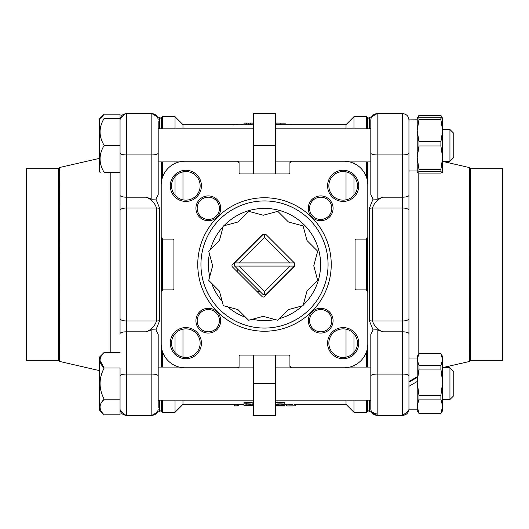 <?xml version="1.0" encoding="UTF-8"?>
<svg xmlns="http://www.w3.org/2000/svg" width="529" height="529" viewBox="0 0 529 529"><rect width="100%" height="100%" fill="white"/><g stroke="black" fill="none" stroke-linecap="round" stroke-linejoin="round"><path stroke-width="0.79" d="M253.378 404.341L252.875 404.341M244.008 404.341L238.738 404.341M234.307 404.341L182.981 404.341L182.981 400.136M182.981 357.168L182.981 329.144M182.981 199.856L182.981 171.832M182.981 128.864L182.981 124.659L175.033 116.711L162.317 116.711L162.317 128.864M237.065 405.908L234.307 405.928L234.307 404.328L238.738 404.242L238.738 405.829L237.733 405.829L237.733 404.242M287.273 404.341L284.734 404.341M288.669 404.335L292.934 404.335M346.019 400.136L346.019 404.341L294.66 404.341M346.019 357.168L346.019 329.144M346.019 199.856L346.019 171.832M346.019 128.864L346.019 124.659L284.609 124.659M253.041 123.112L249.781 123.065L253.041 123.065L253.041 124.699L244.008 124.699L244.008 123.065L247.274 123.065L246.6 123.112L246.6 124.699M282.645 123.065L285.157 123.131L285.157 124.718L276.039 124.665L276.039 123.072L280.225 123.118L280.225 124.705M284.814 404.85L284.814 403.27C286.85 402.106 274.822 401.881 275.959 403.177L275.959 404.758C274.822 403.448 286.85 403.673 284.814 404.85C286.936 405.796 274.174 405.776 275.94 404.89M244.008 402.238L246.851 402.238C251.13 402.338 253.14 402.688 252.875 403.303L252.875 404.877C253.054 405.353 251.05 405.584 246.851 405.571L244.008 405.571L244.008 402.238M367.794 291.512L366.207 289.925A1.587 1.587 0 0 1 367.794 291.512L367.794 343.956A23.838 23.838 0 0 1 343.956 367.794L291.512 367.794A1.587 1.587 0 0 1 289.925 366.207L289.925 356.672A1.587 1.587 0 0 0 288.338 355.078L240.662 355.078A1.587 1.587 0 0 0 239.075 356.672L239.075 366.207A1.587 1.587 0 0 1 237.488 367.794L185.044 367.794A23.838 23.838 0 0 1 161.206 343.956L161.206 291.512A1.587 1.587 0 0 1 162.793 289.925L161.206 291.512M161.206 237.488L162.793 239.075A1.587 1.587 0 0 1 161.206 237.488L161.206 185.044A23.838 23.838 0 0 1 185.044 161.206L237.488 161.206A1.587 1.587 0 0 1 239.075 162.793L237.488 161.206M291.512 161.206L289.925 162.793A1.587 1.587 0 0 1 291.512 161.206L343.956 161.206A23.838 23.838 0 0 1 367.794 185.044L367.794 237.488A1.587 1.587 0 0 1 366.207 239.075L367.794 237.488M239.075 206.244A63.566 63.566 0 0 0 264.5 328.066A63.566 63.566 0 0 0 326.724 251.513A63.566 63.566 0 0 0 239.075 206.244L232.72 209.451M206.244 239.075L207.646 236.079M208.142 235.101L208.995 233.52M209.451 296.28L206.244 289.925M239.075 322.756L236.079 321.354M235.101 320.858L233.52 320.005M296.28 319.549L289.925 322.756M322.756 289.925L321.354 292.921M320.858 293.899L320.005 295.48M319.549 232.72L322.756 239.075M289.925 206.244L292.921 207.646M293.899 208.142L295.48 208.995M366.207 289.925L356.672 289.925A1.587 1.587 0 0 1 355.078 288.338L355.078 240.662A1.587 1.587 0 0 1 356.672 239.075L366.207 239.075M289.925 162.793L289.925 172.328A1.587 1.587 0 0 1 288.338 173.922L240.662 173.922A1.587 1.587 0 0 1 239.075 172.328L239.075 162.793M162.793 239.075L172.328 239.075A1.587 1.587 0 0 1 173.922 240.662L173.922 288.338A1.587 1.587 0 0 1 172.328 289.925L162.793 289.925M289.925 366.207L291.512 367.794M237.488 367.794L238.519 367.41M185.844 357.459A14.303 14.303 0 0 0 198.23 336.008A14.303 14.303 0 0 0 173.459 336.008A14.303 14.303 0 0 0 185.844 357.459M185.844 358.728A15.572 15.572 0 0 0 199.327 335.373A15.572 15.572 0 0 0 172.355 335.373A15.572 15.572 0 0 0 185.844 358.728M208.314 331.809A11.122 11.122 0 0 0 217.948 315.119A11.122 11.122 0 0 0 198.686 315.119A11.122 11.122 0 0 0 208.314 331.809M208.314 333.078A12.392 12.392 0 0 0 219.052 314.484A12.392 12.392 0 0 0 197.582 314.484A12.392 12.392 0 0 0 208.314 333.078M343.156 357.459A14.303 14.303 0 0 0 355.541 336.008A14.303 14.303 0 0 0 330.77 336.008A14.303 14.303 0 0 0 343.156 357.459M343.156 358.728A15.572 15.572 0 0 0 356.645 335.373A15.572 15.572 0 0 0 329.673 335.373A15.572 15.572 0 0 0 343.156 358.728M320.686 331.809A11.122 11.122 0 0 0 330.314 315.119A11.122 11.122 0 0 0 311.052 315.119A11.122 11.122 0 0 0 320.686 331.809M320.686 333.078A12.392 12.392 0 0 0 331.418 314.484A12.392 12.392 0 0 0 309.948 314.484A12.392 12.392 0 0 0 320.686 333.078M320.686 219.442A11.122 11.122 0 0 0 330.314 202.752A11.122 11.122 0 0 0 311.052 202.752A11.122 11.122 0 0 0 320.686 219.442M320.686 220.712A12.392 12.392 0 0 0 331.418 202.118A12.392 12.392 0 0 0 309.948 202.118A12.392 12.392 0 0 0 320.686 220.712M343.156 200.147A14.303 14.303 0 0 0 355.541 178.69A14.303 14.303 0 0 0 330.77 178.69A14.303 14.303 0 0 0 343.156 200.147M343.156 201.417A15.572 15.572 0 0 0 356.645 178.055A15.572 15.572 0 0 0 329.673 178.055A15.572 15.572 0 0 0 343.156 201.417M208.314 219.442A11.122 11.122 0 0 0 217.948 202.752A11.122 11.122 0 0 0 198.686 202.752A11.122 11.122 0 0 0 208.314 219.442M208.314 220.712A12.392 12.392 0 0 0 219.052 202.118A12.392 12.392 0 0 0 197.582 202.118A12.392 12.392 0 0 0 208.314 220.712M185.844 200.147A14.303 14.303 0 0 0 198.23 178.69A14.303 14.303 0 0 0 173.459 178.69A14.303 14.303 0 0 0 185.844 200.147M185.844 201.417A15.572 15.572 0 0 0 199.327 178.055A15.572 15.572 0 0 0 172.355 178.055A15.572 15.572 0 0 0 185.844 201.417M366.683 400.136L366.683 412.289L367.635 411.337L367.635 400.136M367.635 367.08L367.635 346.707M367.635 290.824L367.635 238.176M367.635 182.293L367.635 161.92M367.635 128.864L367.635 117.663L366.683 116.711L353.967 116.711L353.967 128.864M366.683 367.08L366.683 351.15M366.683 289.998L366.683 239.002M366.683 177.85L366.683 161.92M366.683 128.864L366.683 116.711M162.317 161.92L162.317 177.85M162.317 239.002L162.317 289.998M162.317 351.15L162.317 367.08M162.317 400.136L162.317 412.289L161.365 411.337L161.365 400.136M162.317 116.711L161.365 117.663L161.365 128.864M161.365 161.92L161.365 182.293M161.365 238.176L161.365 290.824M161.365 346.707L161.365 367.08M182.981 404.341L175.033 412.289L162.317 412.289M175.033 412.289L175.033 400.136M175.033 367.08L175.033 365.585M175.033 352.519L175.033 333.792M175.033 195.208L175.033 176.481M175.033 163.415L175.033 161.92M175.033 128.864L175.033 116.711M346.019 404.341L353.967 412.289L353.967 400.136M353.967 367.08L353.967 365.585M353.967 352.519L353.967 333.792M353.967 195.208L353.967 176.481M353.967 163.415L353.967 161.92M366.683 412.289L353.967 412.289M275.622 383.611L253.378 383.611L253.378 415.391L275.622 415.391L275.622 355.078M253.378 383.611L253.378 355.078M275.622 173.922L275.622 145.389L253.378 145.389L253.378 173.922M275.622 145.389L275.622 113.609L253.378 113.609L253.378 145.389M264.5 331.24A66.74 66.74 0 0 1 206.7 231.127A66.74 66.74 0 0 1 322.3 231.127A66.74 66.74 0 0 1 264.5 331.24M234.307 405.915L237.733 405.829M237.065 405.935L238.738 405.829M244.762 405.571L246.686 405.571M275.94 404.328L276.026 405.935L284.814 405.922L284.814 404.328M284.734 405.935L276.026 405.935M292.755 405.935L288.503 405.922L295.532 405.842L295.532 404.249M289.138 405.935L286.936 405.922L286.936 404.335M288.669 405.922L292.934 405.922M286.5 404.255L286.5 405.842L286.936 405.895M244.008 403.806L246.851 403.806L246.851 402.238M246.851 403.806C251.13 403.898 253.14 404.255 252.875 404.877M246.851 404.077L245.932 404.077L245.932 405.445L246.851 405.445C249.86 405.439 251.196 405.247 250.865 404.877C251.196 404.434 249.86 404.169 246.851 404.077M245.932 405.445L245.932 404.077M246.851 403.865L246.851 405.445M277.712 404.692L277.619 404.897C276.323 405.564 284.384 405.611 283.154 404.936C284.986 404.216 277.685 403.627 277.712 404.692M285.157 123.131L280.225 123.118M278.042 123.065L276.039 123.072M277.884 123.078L283.154 123.125M276.039 123.164L275.959 124.751M250.448 123.112L250.448 124.699M249.781 123.065L248.61 123.197L248.61 124.784M248.61 123.197L248.438 124.784M248.438 123.197L247.274 123.065M246.6 123.112L244.008 123.112M288.338 124.659L288.338 124.196L289.594 124.196L289.594 124.659M291.889 124.659L289.594 124.196M241.74 124.659L237.653 124.196L237.653 124.659M237.653 124.196C234.869 124.229 233.501 124.48 233.553 124.937M367.635 410.451L369.335 411.436L369.341 400.136M370.809 153.033A6.355 1.911 180 0 0 377.17 154.951L377.17 199.254L382.718 197.185C377.488 199.426 374.089 203.043 372.515 208.029L372.515 320.971C374.082 325.957 377.488 329.574 382.718 331.815L377.17 329.746L377.17 415.391C373.309 415.014 371.186 412.898 370.809 409.036L370.809 334.354L373.09 329.957L369.335 320.64L369.335 208.36L373.09 199.043L370.809 194.646L370.809 119.964C371.186 116.102 373.309 113.986 377.17 113.609L377.17 154.951L402.595 154.951L402.595 113.609C406.457 113.986 408.573 116.102 408.95 119.964L408.95 386.289L408.95 381.502L417.216 376.78M369.341 128.864L369.335 117.564L367.635 118.549M470.77 168.678L470.77 360.322L502.55 360.322L502.55 168.678L470.77 168.678L469.653 167.561L469.653 361.439L442.641 367.602M469.653 167.561L469.335 361.439M382.718 197.185L402.595 197.185L402.595 154.951A6.355 1.911 180 0 0 408.95 153.033L408.95 318.537A6.355 2.427 180 0 1 402.595 320.971L402.595 208.029L372.515 208.029A6.355 2.427 180 0 0 369.335 208.36M369.335 320.64A6.355 2.427 180 0 0 372.515 320.971L402.595 320.971L402.595 331.815A6.355 1.911 180 0 1 408.95 333.733L408.95 375.967A6.355 1.911 180 0 0 402.595 374.049L402.595 331.815L382.718 331.815M370.809 162.872L370.809 133.03M377.17 199.254L373.09 199.043M377.17 329.746L373.09 329.957M161.365 118.549L159.665 117.564L159.659 128.864M158.191 121.141L158.191 194.646L155.91 199.043L159.665 208.36L159.665 320.64L155.91 329.957L158.191 334.354L158.191 407.859M159.659 400.136L159.665 411.436L157.325 412.23L151.83 415.391L151.83 374.049L126.405 374.049L126.405 415.391C122.543 415.014 120.427 412.898 120.05 409.036L120.09 409.744M58.23 360.322L58.23 168.678L26.45 168.678L26.45 360.322L58.23 360.322L59.347 361.439L59.347 167.561L99.392 158.389M59.347 361.439L59.665 167.561M158.191 375.967A6.355 1.911 0 0 0 151.83 374.049L151.83 329.746L146.282 331.815L126.405 331.815A6.355 1.911 0 0 0 120.05 333.733L120.05 172.408L104.16 172.408C98.711 163.481 98.711 154.475 104.16 145.389C98.711 136.462 98.711 127.456 104.16 118.377C98.711 118.377 98.711 118.377 104.16 118.377L120.05 118.377L120.05 172.408M146.282 331.815C151.512 329.574 154.911 325.957 156.485 320.971L156.485 208.029L126.405 208.029L126.405 197.185A6.355 1.911 0 0 1 120.05 195.267L120.05 153.033A6.355 1.911 0 0 0 126.405 154.951L126.405 197.185L146.282 197.185L151.83 199.254L155.91 199.043M120.05 375.967A6.355 1.911 0 0 1 126.405 374.049L126.405 320.971A6.355 2.427 0 0 1 120.05 318.537L120.05 210.463A6.355 2.427 0 0 1 126.405 208.029L126.405 320.971L156.485 320.971A6.355 2.427 0 0 0 159.665 320.64M158.191 133.03L158.191 162.872M158.191 366.128L158.191 395.97M159.665 208.36A6.355 2.427 0 0 0 156.485 208.029C154.918 203.043 151.512 199.426 146.282 197.185M151.83 329.746L155.91 329.957M294.375 262.913L234.625 262.913L263.204 234.334L264.5 234.307L265.796 234.334L294.666 263.204A30.193 30.193 0 0 1 294.666 265.796L265.796 294.666L264.5 294.693L263.204 294.666L234.625 266.087L239.121 266.087L264.5 291.466L289.879 266.087L294.375 266.087M234.625 266.087L234.334 265.796A30.193 30.193 0 0 1 234.334 263.204L234.625 262.913M289.879 262.913L264.5 237.534L239.121 262.913M239.121 266.087L289.879 266.087M264.5 291.466L264.5 294.693M264.5 234.307L264.5 237.534M417.216 406.265L417.216 382.189L418.955 395.295L440.895 395.295L442.641 382.189L440.895 369.083L418.955 369.083L417.216 382.189L417.216 381.502L408.95 386.289L408.95 409.195L417.216 409.195L417.216 406.265L418.955 413.414L440.895 413.414L442.641 406.265L440.895 399.111L418.955 399.111L417.216 406.265L417.216 410.623L418.955 413.414M440.895 413.414L442.641 410.623L442.641 356.592L440.895 353.577L418.955 353.577L417.216 356.592L417.216 359.535L418.955 365.493L440.895 365.493L442.641 359.535L440.895 353.584L418.955 353.584L417.216 359.535L417.216 382.189M440.895 365.493L440.895 369.083M440.895 395.295L440.895 399.111M418.955 399.111L418.955 395.295M418.955 369.083L418.955 365.493M237.124 259.964A27.753 27.753 0 0 0 237.038 260.499M237.038 268.501A27.753 27.753 0 0 0 237.898 272.409M256.591 291.102A27.753 27.753 0 0 0 260.499 291.962M268.501 291.962A27.753 27.753 0 0 0 269.036 291.876M291.876 269.036A27.753 27.753 0 0 0 291.962 268.501M260.499 237.038A27.753 27.753 0 0 0 259.964 237.124M248.61 211.329L237.924 222.015L223.331 225.923L219.416 240.516L208.73 251.202L212.645 265.796L208.73 280.39L219.416 291.076L223.331 305.669L237.924 309.584L248.61 320.27L263.204 316.355L277.798 320.27L288.484 309.584L303.077 305.669L306.985 291.076L317.671 280.39L313.763 265.796L317.671 251.202L306.985 240.516L303.077 225.923L288.484 222.015L277.798 211.329L263.204 215.237L248.61 211.329M262.979 234.559A1.587 1.587 0 0 0 262.08 235.008L232.416 264.672A1.587 1.587 0 0 0 232.416 266.92L262.08 296.584A1.587 1.587 0 0 0 264.328 296.584L293.992 266.92A1.587 1.587 0 0 0 294.441 266.021M370.809 367.08L349.729 367.08M290.19 367.08L275.622 367.08M253.378 367.08L238.81 367.08M179.271 367.08L158.191 367.08M99.981 360.361L104.16 368.012L120.05 368.012L120.05 414.802L104.16 414.802C98.711 409.651 98.711 404.454 104.16 399.21C98.711 388.815 98.711 378.414 104.16 368.012C98.711 362.861 98.711 357.657 104.16 352.413L120.05 352.413M120.05 399.21L104.16 399.21L101.132 403.025M99.981 407.151L100.054 408.031M104.16 414.802L99.392 410.035L99.392 357.181L104.16 352.413M442.641 406.265L442.641 399.501L449.948 399.501L449.948 367.721L442.641 367.721M449.948 367.721L453.763 371.53L453.763 395.685L449.948 399.501L442.641 399.501M408.95 382.183L417.216 377.481M256.01 209.048A56.094 56.094 0 0 1 303.236 305.074A56.094 56.094 0 0 0 295.182 217.538A56.094 56.094 0 0 0 223.926 225.764A56.094 56.094 0 0 1 256.01 209.048M302.403 305.855A56.094 56.094 0 0 1 279.517 318.551A56.094 56.094 0 0 0 302.403 305.855M275.186 319.569A56.094 56.094 0 0 1 252.353 319.265A56.094 56.094 0 0 0 275.186 319.569M245.687 317.347A56.094 56.094 0 0 1 227.708 306.846A56.094 56.094 0 0 0 245.687 317.347M222.154 301.292A56.094 56.094 0 0 1 211.653 283.313A56.094 56.094 0 0 0 222.154 301.292M209.735 276.647A56.094 56.094 0 0 1 209.431 253.814A56.094 56.094 0 0 0 209.735 276.647M210.449 249.483A56.094 56.094 0 0 1 223.145 226.597A56.094 56.094 0 0 0 210.449 249.483M100.933 118.377L104.16 114.198L120.05 114.198L120.05 118.377M100.173 172.408L99.392 171.819L99.392 118.965L104.16 114.198M442.641 161.279L449.948 161.279L449.948 129.499L442.641 129.499L449.948 129.499L453.763 133.315L453.763 157.47L449.948 161.279L442.641 161.279M99.392 118.965L100.173 118.377M120.05 145.389L104.16 145.389M104.16 172.408C98.711 172.408 98.711 172.408 104.16 172.408M99.981 159.156L100.054 160.671M99.981 132.138L100.054 133.658M408.95 119.891L417.216 119.805L409.446 119.918M408.95 170.973L417.216 170.973L417.216 157.649L418.955 169.346L440.895 169.346L442.641 157.649L440.895 145.951L418.955 145.951L417.216 157.649L417.216 172.408L418.955 173.056L440.895 173.056L442.641 172.368L440.895 171.68L418.955 171.68L417.216 172.408M442.092 118.033L440.895 115.362L418.955 115.362L417.765 118.033M417.216 157.649L417.216 130.67L418.955 141.673L440.895 141.673L442.641 130.67L440.895 119.666L418.955 119.666L417.216 130.67L417.216 118.377L418.955 115.355L440.895 115.355L442.621 118.337M442.641 172.368L442.641 118.377M417.216 118.41L418.955 117.722L440.895 117.722L442.641 118.41M440.895 117.722L440.895 119.666M440.895 169.346L440.895 171.68M440.895 141.673L440.895 145.951M418.955 171.68L418.955 169.346M418.955 145.951L418.955 141.673M418.955 119.666L418.955 117.722M239.075 326.208A66.74 66.74 0 0 0 289.925 326.208M275.622 330.308A66.74 66.74 0 0 1 253.378 330.308M275.959 405.928L275.959 404.341M275.959 404.758L275.959 403.177M418.803 173.023L418.803 353.841M370.809 375.967A6.355 1.911 180 0 1 377.17 374.049L402.595 374.049L402.595 415.391C406.457 415.014 408.573 412.898 408.95 409.036L408.91 409.777M408.95 210.463A6.355 2.427 180 0 0 402.595 208.029L402.595 197.185A6.355 1.911 180 0 0 408.95 195.267M369.335 128.712A6.355 5.872 0 0 1 370.809 128.137M370.809 400.863A6.355 5.872 180 0 1 369.335 400.288M377.17 413.923A6.355 6.064 180 0 1 372.826 412.289M110.197 352.413L110.197 172.408M151.83 199.254L151.83 154.951L126.405 154.951L126.405 113.609C122.543 113.986 120.427 116.102 120.05 119.964L120.09 119.256M158.191 153.033A6.355 1.911 0 0 1 151.83 154.951L151.83 113.609L126.405 113.609M158.191 400.863A6.355 5.872 0 0 0 159.665 400.288M159.665 128.712A6.355 5.872 180 0 0 158.191 128.137M276.151 124.659L275.622 124.659M253.378 124.659L253.041 124.659M244.008 124.659L182.981 124.659M346.019 124.659L353.967 116.711M295.142 405.922L295.142 404.335M469.335 167.561L442.641 161.398M470.77 360.322L469.653 361.439M402.595 113.609L377.17 113.609L402.595 113.609C406.457 113.986 408.573 116.102 408.95 119.964M369.335 411.436L371.675 412.23L377.17 415.391L402.595 415.391L408.719 410.742M377.17 113.609L371.675 116.77L369.335 117.564M161.365 410.451L159.665 411.436M59.665 361.439L99.392 370.611M58.23 168.678L59.347 167.561M151.83 415.391L126.405 415.391L151.83 415.391C155.691 415.014 157.814 412.898 158.191 409.036M158.191 119.964C157.814 116.102 155.691 113.986 151.83 113.609L157.325 116.77L159.665 117.564M125.902 415.371L120.268 410.683M125.525 113.669L120.268 118.317M418.955 413.645L440.895 413.645M370.809 400.136L275.622 400.136M253.378 400.136L158.191 400.136M417.216 358.027L408.95 358.027M99.392 410.035L99.981 410.623M370.809 128.864L275.622 128.864M253.378 128.864L158.191 128.864M370.809 161.92L349.729 161.92M290.19 161.92L275.622 161.92M253.378 161.92L238.81 161.92M179.271 161.92L158.191 161.92"/></g></svg>
